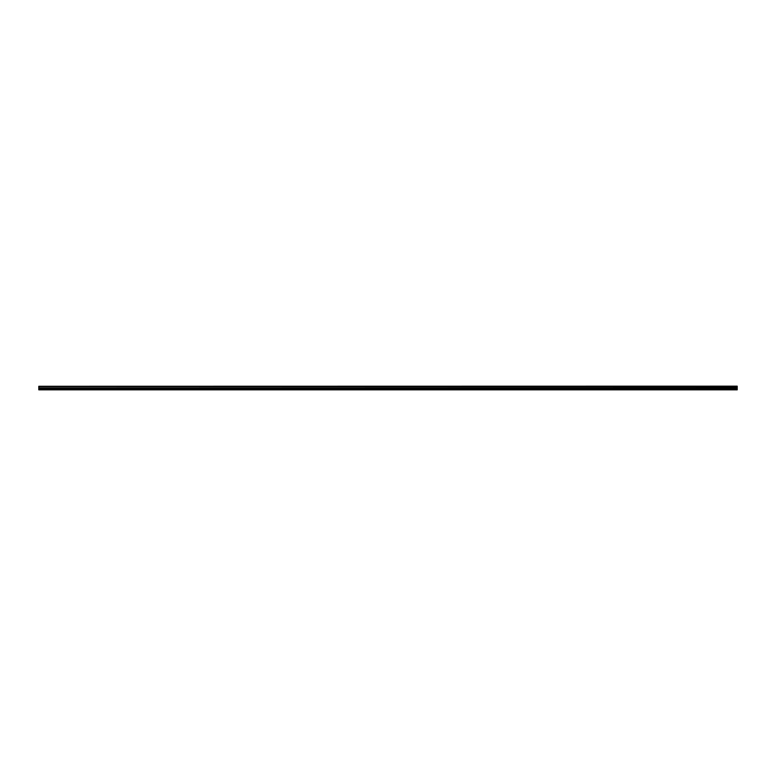 <?xml version="1.0" encoding="UTF-8"?>
<svg xmlns="http://www.w3.org/2000/svg" width="776" height="776" viewBox="0 0 776 776"><rect width="100%" height="100%" fill="white"/><g stroke="black" fill="none" stroke-linecap="round" stroke-linejoin="round"><path stroke-width="1.16" d="M38.8 386.632L737.2 386.438L38.8 386.632L737.2 386.72L737.2 387.884L38.8 387.971L737.2 387.884M38.8 386.72L38.8 387.884M38.8 388.65L38.8 389.833L737.2 389.833L737.2 388.65L38.8 388.65L38.8 387.971M38.8 386.283L737.2 386.167L38.8 386.438M737.2 387.971L737.2 388.65M38.8 389.63L737.2 389.63M38.8 388.766L737.2 388.766M737.2 388.369L38.8 388.369M38.8 388.485L737.2 388.485"/></g></svg>
